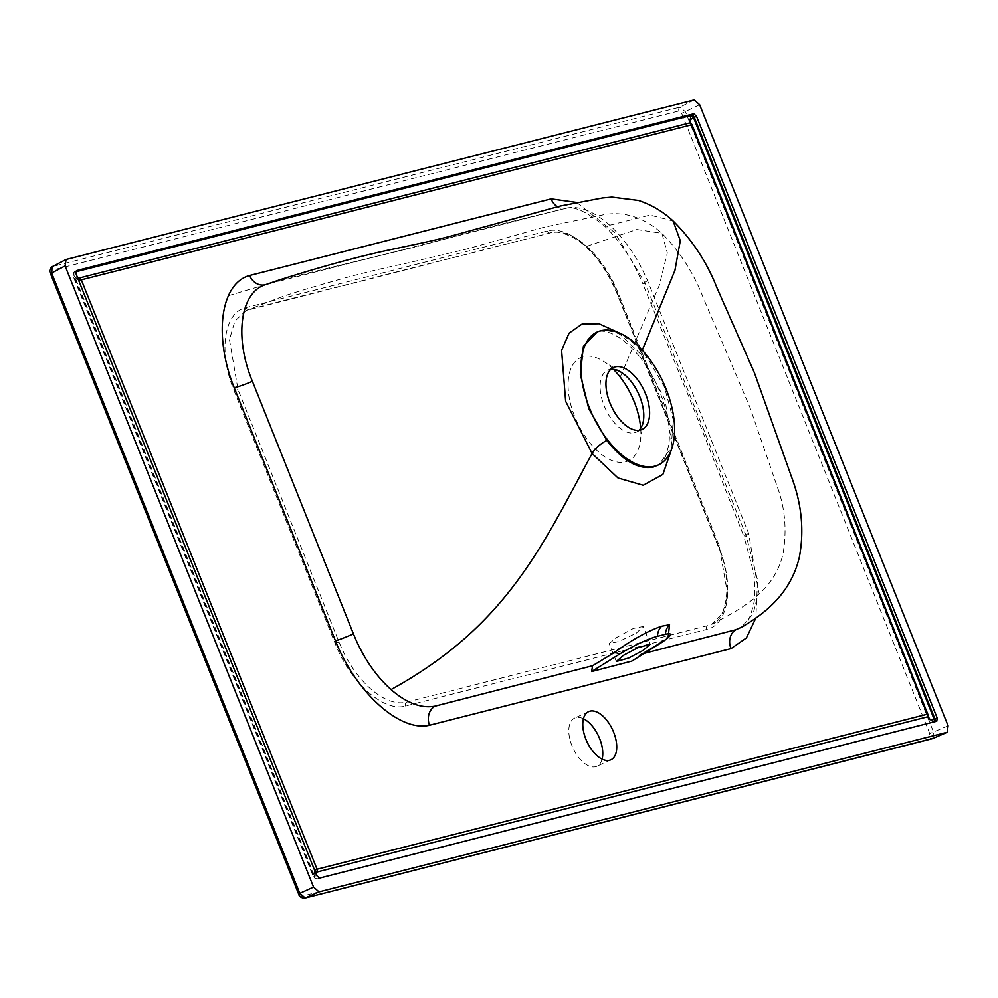 <?xml version="1.0" encoding="UTF-8"?>
<svg xmlns="http://www.w3.org/2000/svg" width="998" height="998" viewBox="0 0 998 998"><rect width="100%" height="100%" fill="white"/><g stroke="black" fill="none" stroke-linecap="round" stroke-linejoin="round"><path stroke-width="0.75" stroke-dasharray="4.99 3.74" d="M602.118 759.129A26.534 14.134 -114.8 0 1 596.929 766.264A26.534 14.134 -114.8 0 1 595.606 766.726A26.534 14.134 -114.8 0 1 572.428 746.903A26.534 14.134 -114.8 0 1 574.648 718.086A26.534 14.134 -114.8 0 1 575.971 717.624A26.534 14.134 -114.8 0 1 583.431 718.747M636.312 633.131L643.161 626.495L633.331 628.441L616.302 637.672L609.192 643.635L618.91 641.502L636.312 633.131M618.136 332.484L640.554 354.053L665.155 400.036L672.178 447.441M647.103 357.272C630.349 337.062 614.331 328.417 599.062 331.336L597.403 331.823C597.203 331.548 613.583 325.161 640.354 357.583L640.354 357.583A15.17 5.09 -38.1 0 0 647.103 357.272L664.518 387.199L673.238 419.796L671.205 447.803L658.942 464.731C663.109 459.704 663.633 465.342 668.598 445.619C669.908 438.696 669.533 429.24 667.487 417.226C662.26 393.611 653.216 373.726 640.354 357.583A15.17 5.09 -38.1 0 1 640.516 354.003M640.679 428.254A56.861 30.277 -114.8 0 1 640.329 441.366A56.861 30.277 -114.8 0 1 625.521 461.862A56.861 30.277 -114.8 0 1 588.745 441.415A56.861 30.277 -114.8 0 1 583.431 356.623A56.861 30.277 -114.8 0 1 603.204 361.126A56.861 30.277 -114.8 0 1 613.421 369.347M638.97 430.288A34.119 18.164 -114.8 0 1 636.275 432.122A34.119 18.164 -114.8 0 1 634.578 432.733A34.119 18.164 -114.8 0 1 604.776 407.246A34.119 18.164 -114.8 0 1 607.632 370.196A34.119 18.164 -114.8 0 1 609.329 369.584A34.119 18.164 -114.8 0 1 610.764 369.335M707.719 625.621L406.685 702.13C395.657 704.576 383.569 700.097 370.42 688.682C357.384 676.894 346.905 661.362 339.008 642.076L237.998 389.532L229.453 339.607L234.892 321.131L246.144 310.49L249.575 309.305L550.609 232.796C561.575 230.376 573.613 234.867 586.724 246.306C599.723 258.108 610.202 273.652 618.136 292.913L719.146 545.469L727.742 594.883L722.602 613.321L711.749 624.149L707.719 625.621A3.031 2.557 75.5 0 0 706.534 629.489C728.939 624.76 734.603 584.965 718.498 546.106L617.488 293.537C602.38 254.378 568.848 224.587 547.178 231.062L246.132 307.571C223.739 312.299 218.075 352.107 234.181 390.954L335.191 643.523C350.298 682.682 383.818 712.472 405.5 705.998L706.534 629.489M748.637 533.406A15.17 1.534 158.8 0 0 743.922 536.5L753.515 571.767C755.024 579.539 755.286 589.282 754.301 600.996C750.583 618.036 746.255 626.819 741.339 627.318L753.141 613.857L758.592 591.802L748.637 533.406L647.615 280.837C637.822 258.108 625.185 239.582 609.703 225.236C594.346 211.588 580.237 205.813 567.351 207.908L265.83 284.58A15.17 12.812 72.5 0 1 265.568 284.667M932.706 738.545L933.592 732.145L685.489 111.851L680.075 107.035A3.031 2.557 -104.3 0 0 678.952 110.89L681.659 113.285L929.749 733.58L929.288 736.798A3.031 2.557 -104.3 0 0 932.02 738.707M668.049 637.71L641.627 653.989L644.234 653.366M641.627 653.989L631.896 661.088M929.288 736.798L301.77 896.279A3.031 2.557 -104.3 0 0 304.839 898.138M699.648 104.665L681.659 113.285M301.77 896.279L299.063 893.871L50.474 273.627M694.234 99.862L680.075 107.035L52.545 266.528A3.031 2.557 -104.3 0 0 51.422 270.371L678.952 110.89M315.817 873.3L313.846 876.369L316.665 878.939L933.28 722.103M928.053 716.402L690.816 123.265L927.878 715.928M78.979 280.65L73.877 276.384L313.846 876.369L314.719 870.031M316.778 875.708L313.846 876.369M75.686 271.843L74.014 272.267L73.877 276.384L73.59 275.261L73.877 276.384L77.607 277.743M576.669 202.432L614.83 232.671L645.157 283.27L746.404 536.413L757.569 580.125L755.885 617.962M936.748 721.217L934.415 722.003A3.031 2.557 75.7 0 1 933.691 722.128L933.816 721.966M314.145 876.706A3.031 2.37 94.8 0 0 316.216 878.951L316.216 878.951A3.031 2.37 94.8 0 0 316.665 878.939A3.031 2.557 75.7 0 0 317.227 878.876L934.24 722.053A3.031 3.031 0 0 0 934.465 721.991L319.472 878.103M76.048 270.895L74.588 271.78A3.031 2.557 75.7 0 0 74.014 272.267A3.031 2.196 32.1 0 0 73.341 272.878L73.341 272.878A3.031 2.196 32.1 0 0 73.59 275.261L76.035 273.814M690.816 123.265L690.653 123.178A3.031 2.545 -61.4 0 1 691.814 124.9L692.013 124.713M586.724 246.306L636.774 229.503L661.899 233.32L667.325 252.893L659.354 285.178L620.207 377.069M609.703 225.236L650.047 215.081L673.114 220.982M642.263 350.236L640.554 354.053M76.247 270.72L74.326 271.905A3.031 3.031 0 0 0 73.341 272.878L73.079 276.022L313.397 876.843L316.216 878.951A3.031 3.031 0 0 0 317.227 878.876A3.031 2.557 75.7 0 0 317.389 878.826A3.031 1.846 -109.2 0 1 314.694 876.431L74.126 274.986A3.031 1.796 -121.6 0 1 74.326 271.905A3.031 1.796 -121.6 0 1 74.588 271.78L75.748 271.493M52.545 266.528L66.043 259.517M948.1 725.845L929.749 733.58M934.839 721.704A3.031 1.397 -108.7 0 1 934.465 721.991A3.031 1.397 -108.7 0 1 934.415 722.003L936.81 721.192M50.96 273.577L51.422 270.371M647.615 280.837A15.17 1.01 157.6 0 0 642.787 283.669L693.959 409.454L743.922 536.5A15.17 1.534 158.8 0 0 746.404 536.413M567.351 207.908A15.17 12.724 79 0 1 565.691 208.37C573.264 205.65 585.876 211.264 603.516 225.186C610.651 231.374 618.436 240.718 626.856 253.23C631.697 260.241 637.011 270.383 642.787 283.669A15.17 1.01 157.6 0 0 645.157 283.27M265.605 284.642L302.07 274.5L417.626 246.406L491.041 226.621L565.691 208.37A15.17 12.724 79 0 1 557.371 206.711M266.316 284.418A15.17 12.812 72.5 0 1 265.83 284.58L228.392 295.72M234.181 390.954L237.998 389.532M249.575 309.305A3.031 2.557 75.5 0 1 249.226 309.43L249.226 309.43A3.031 2.557 75.5 0 1 246.132 307.571M550.609 232.796A3.031 2.557 75.9 0 1 550.247 232.921L550.247 232.921A3.031 2.557 75.9 0 1 547.178 231.062M335.191 643.523L339.008 642.076M618.136 292.913L617.488 293.537M405.5 705.998A3.031 2.557 75.9 0 1 406.685 702.13M719.146 545.469L718.498 546.106M659.241 643.997A15.17 7.61 -122.4 0 1 660.651 642.45L660.651 642.45A15.17 7.61 -122.4 0 1 661.973 641.914M588.62 711.624L574.648 718.086M650.247 644.221L643.161 626.495M711.749 624.149C745.306 607.508 775.533 588.745 783.131 553.254C786.911 530.312 785.102 508.556 777.704 487.997L749.71 406.785L703.403 298.19C693.934 273.514 680.1 251.895 661.899 233.32C644.197 217.626 625.185 211.339 604.85 214.47L543.673 227.332L465.954 249.263L405.101 263.622C372.192 270.096 331.997 280.825 284.542 295.807L246.144 310.503L550.247 232.921C557.47 229.191 576.881 237.536 585.539 246.618C597.864 257.546 608.343 273.202 617.001 293.587L718.011 546.143C735.651 587.024 723.538 622.852 711.749 624.149L711.749 624.149M613.458 367.501L607.632 370.196M642.101 429.427L636.275 432.122M621.193 372.291L603.204 361.126M643.461 420.432L640.329 441.366M228.38 295.72L265.406 284.704M670.656 634.454L660.651 642.45L639.019 655.237M616.327 661.512L609.192 643.635M610.913 759.79L596.929 766.264"/><path stroke-width="1.5" d="M589.943 711.15A26.534 14.134 65.2 0 0 588.62 711.624A26.534 14.134 65.2 0 0 586.4 740.441A26.534 14.134 65.2 0 0 609.591 760.264A26.534 14.134 65.2 0 0 610.913 759.79A26.534 14.134 65.2 0 0 613.121 730.973A26.534 14.134 65.2 0 0 589.943 711.15M643.199 650.347L650.247 644.221L637.759 647.752L623.388 655.387L616.327 661.512L628.827 657.969L643.199 650.347M672.178 447.441L662.884 474.412L643.223 485.265L617.987 477.967L592.076 453.479L565.641 401.246L561.587 350.385L569.072 333.157L582.021 324.076L599.012 323.739L618.136 332.484M599.049 331.261A73.166 38.959 -114.8 0 1 600.696 330.762A73.166 38.959 -114.8 0 1 663.807 383.569A73.166 38.959 -114.8 0 1 660.402 463.87A73.166 38.959 -114.8 0 1 654.85 466.166A73.166 38.959 -114.8 0 1 590.155 409.667A73.166 38.959 -114.8 0 1 599.049 331.261L597.403 331.823L583.393 346.381L580.312 374.312L588.745 408.519L606.772 440.43C623.039 460.926 638.558 469.796 653.341 467.064L659.017 464.694M613.421 369.347A56.861 30.277 -114.8 0 1 620.207 377.069A56.861 30.277 -114.8 0 1 640.679 428.254M266.316 284.418C240.443 291.416 233.844 336.813 252.407 381.286L353.417 633.842C362.736 656.796 375.273 675.372 391.029 689.593C406.635 703.128 421.293 708.642 435.003 706.16L592.575 665.753L613.645 653.004C631.472 640.067 647.44 631.135 661.574 626.233L669.546 624.711L668.049 637.71M265.83 284.58L279.565 279.889C324.063 265.767 362.499 255.388 394.884 248.764C425.809 242.102 438.584 239.757 464.419 232.359L560.215 206.037L602.53 197.953L611.774 197.093L638.446 200.436C651.569 204.777 663.134 211.626 673.114 220.982L680.287 240.693L674.947 270.333L642.263 350.236M640.404 430.038A34.119 18.164 -114.8 0 1 610.601 404.552A34.119 18.164 -114.8 0 1 613.458 367.501A34.119 18.164 -114.8 0 1 615.155 366.89A34.119 18.164 -114.8 0 1 644.957 392.376A34.119 18.164 -114.8 0 1 642.101 429.427A34.119 18.164 -114.8 0 1 640.404 430.038M696.467 116.13L937.197 718.024L936.748 721.217L319.472 878.103L316.778 875.708L76.035 273.814L76.497 270.62L693.772 113.735L696.467 116.13L694.309 117.365L934.864 718.81L937.197 718.024M694.234 99.862L699.648 104.665L948.1 725.845L947.177 732.258L318.986 891.913L313.572 887.11L65.107 265.93L66.043 259.517L694.234 99.862M52.545 266.528L66.043 259.517M65.107 265.93L50.474 273.627C49.201 271.007 49.763 268.699 52.17 266.678L51.622 272.941L299.724 893.235L305.176 898.025L933.205 738.32M318.986 891.913L305.176 898.025A3.031 2.557 -104.3 0 1 304.839 898.138L932.369 738.657L947.439 732.17L932.706 738.545A3.031 2.557 -104.3 0 1 932.369 738.657L932.369 738.657A3.031 2.557 -104.3 0 1 932.02 738.707M610.764 369.335A34.119 18.164 -114.8 0 1 621.193 372.291A34.119 18.164 -114.8 0 1 643.461 420.432A34.119 18.164 -114.8 0 1 638.97 430.288M644.234 653.366L735.588 629.788L741.339 627.318C763.445 614.469 790.828 594.284 799.423 556.822C804.101 531.472 801.868 505.949 792.736 480.25L754.488 372.978L716.976 287.848C706.946 262.349 692.325 240.069 673.114 220.982M591.652 671.554L619.633 654.064A30.327 4.254 152.9 0 1 657.433 636.3L665.354 634.291A30.327 4.254 152.9 0 1 670.344 635.052A30.327 4.254 152.9 0 1 659.241 643.997L631.896 661.088L591.652 671.554L592.575 665.753M583.431 718.747A26.534 14.134 -114.8 0 1 602.118 759.129M933.691 722.128L927.167 716.938L316.952 872.027L315.817 873.3M927.878 715.928L930.036 719.758L934.116 719.134L693.56 117.689L690.067 119.785L690.853 123.34M928.053 716.402L927.915 715.766A3.031 2.295 -169.7 0 1 927.167 716.938A3.031 2.557 -104.3 0 0 927.267 714.144L691.527 124.762L81.312 279.852L317.052 869.233L927.753 714.094L692.013 124.713A3.031 3.031 0 0 0 690.653 123.178L690.653 123.178A3.031 2.545 -61.4 0 0 689.581 122.916L691.04 115.456L75.686 271.843M314.607 870.293L78.717 280.538M77.607 277.743L79.366 277.993L689.581 122.916A3.031 2.557 -104.3 0 1 691.527 124.762L692.013 124.713M755.885 617.962L746.417 637.909L731.023 648.613L429.489 725.247C399.973 732.32 356.012 692.537 335.465 640.853L234.218 387.711C213.323 335.815 220.558 283.32 249.612 275.51L551.133 198.876L576.669 202.432M933.816 721.966L934.864 718.81A3.031 1.397 -108.7 0 1 934.839 721.704M927.554 714.281A3.031 2.295 -169.7 0 1 927.915 715.766A3.031 3.031 0 0 0 927.753 714.094M316.952 872.027L314.719 870.031L317.052 869.233A3.031 2.557 -104.3 0 1 316.952 872.027M78.979 280.65L79.366 277.993A3.031 2.557 -104.3 0 1 81.312 279.852L78.979 280.65M75.748 271.493L691.614 114.97A3.031 1.36 -119.8 0 1 694.309 117.365L693.56 117.689L691.04 115.456A3.031 2.557 75.7 0 1 691.614 114.97L693.772 113.735M592.113 453.529A15.17 5.165 142.3 0 1 606.772 440.43M391.029 689.593C506.61 625.971 541.714 546.817 592.076 453.479M304.839 898.138C301.209 898.05 299.113 896.641 298.577 893.921L313.572 887.11M731.023 648.613A15.17 12.812 72.5 0 1 736.037 629.651M429.489 725.247A15.17 12.724 79 0 1 435.003 706.16M335.465 640.853A15.17 1.01 157.6 0 0 353.417 633.842M557.371 206.711A15.17 12.724 79 0 1 551.133 198.876M265.568 284.667A15.17 12.812 72.5 0 1 249.612 275.51M234.218 387.711A15.17 1.534 158.8 0 0 252.407 381.286M665.354 634.291A15.17 12.874 79.7 0 1 669.546 624.711M657.433 636.3A15.17 12.849 79.3 0 1 661.574 626.233M619.633 654.064A15.17 8.333 55.7 0 0 613.645 653.004M660.402 463.87L658.942 464.731M50.474 273.627L298.577 893.921"/></g></svg>

